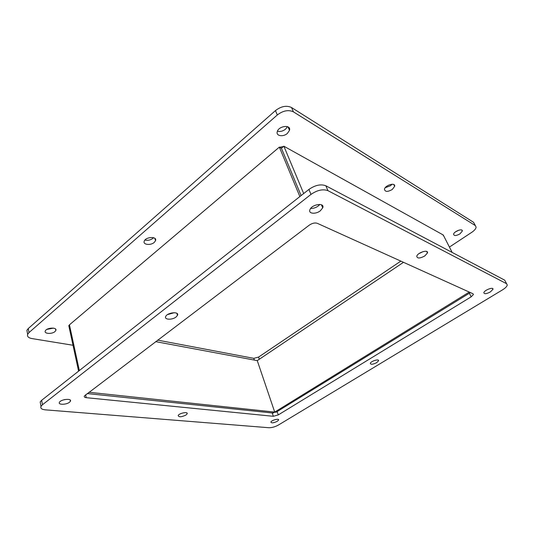 <?xml version="1.0" encoding="UTF-8"?>
<svg xmlns="http://www.w3.org/2000/svg" width="534" height="534" viewBox="0 0 534 534"><rect width="100%" height="100%" fill="white"/><g stroke="black" fill="none" stroke-linecap="round" stroke-linejoin="round"><path stroke-width="0.8" d="M303.686 193.548L283.861 146.203L443.26 235.007L452.164 252.435M275.871 412.215L274.716 412.094L257.261 360.624L274.716 412.094L469.252 292.071M276.071 412.235L469.92 292.879M155.648 341.633L257.261 360.624L403.49 262.314M69.033 326.755L68.793 325.667L69.447 324.826L279.349 147.117L281.425 148.258L301.109 195.577L281.425 148.258L283.861 146.203M470.32 292.552L469.353 293.233L471.175 296.824L473.418 294.541L473.017 293.773L317.296 223.312C314.906 222.558 312.243 223.165 309.306 225.128L84.319 396.014C83.978 396.922 84.612 397.476 86.221 397.683L85.587 394.753M277.146 411.574L272.213 412.962L273.335 416.3L278.287 414.905L277.146 411.574L469.353 293.233M471.175 296.824L278.287 414.905M273.148 413.056L87.162 393.558L272.213 412.962M273.335 416.3L86.221 397.683M376.697 362.639C372.939 364.482 370.81 364.729 370.309 363.374C370.709 361.191 379.34 358.541 378.533 360.844L376.697 362.639M185.992 415.018C181.527 417.121 178.917 417.308 178.156 415.586C178.923 413.196 188.335 411.367 187.14 413.83L185.992 415.018M176.073 317.002C172.268 320.146 163.985 319.813 165.687 316.535C167.249 312.397 179.591 311.222 177.475 315.374L176.073 317.002M167.509 314.613L174.311 312.684M424.79 255.96C419.904 258.543 417.234 258.643 416.774 256.267C417.481 252.555 428.668 249.111 427.447 252.976L424.79 255.96M419.016 253.59L423.188 251.574M505.378 281.438L504.69 280.156L325.827 185.765C320.8 183.89 315.153 185.111 308.899 189.436L41.639 400.306L40.19 401.948L40.604 404.205M311.002 194.396C317.289 190.077 322.95 188.836 327.983 190.685L506.606 283.714L507.273 285.069C506.899 286.531 505.304 288.126 502.494 289.875L278.474 425.004C275.117 426.853 271.933 427.761 268.922 427.727L45.303 409.845C41.699 409.458 40.27 408.303 41.011 406.387L42.466 404.752L311.002 194.396L308.899 189.436M69.507 402.242C66.363 404.845 57.879 404.986 59.407 402.369C60.702 399.245 72.224 398.097 70.408 401.248L69.507 402.242M320.333 210.79C315.788 214.481 308.211 213.82 309.894 209.815C311.582 204.295 325.012 202.259 322.73 207.833L320.333 210.79M490.332 291.964C486.454 293.954 484.291 294.214 483.844 292.732C484.138 290.169 493.69 286.578 492.955 289.315L490.332 291.964M277.266 421.313C273.608 423.035 271.486 423.295 270.892 422.087C271.339 420.231 279.402 418.102 278.581 420.058L277.266 421.313M64.18 399.699L64.774 399.565M310.688 208.42C313.291 208.56 315.821 207.739 318.284 205.97L319.866 204.422M283.501 146.503L279.656 147.284M69.881 324.458L277.673 148.532M443.434 235.728L442.966 234.84L285.276 146.99M259.31 359.242L258.576 357.086L253.79 358.347L254.378 360.083M258.576 357.086L400.834 261.113M157.637 340.131L253.79 358.347M154.266 242.396C150.742 245.673 142.732 244.786 144.213 241.228C145.522 236.709 157.37 236.161 155.534 240.667L154.266 242.396M144.948 240.04C147.831 240.707 150.535 240.113 153.051 238.251L153.598 237.71M392.296 189.457C387.717 192.046 385.107 192 384.467 189.323C384.867 185.225 395.554 182.061 394.666 186.299L392.296 189.457M385.248 187.688L390.488 185.752L392.063 184.23M474.386 223.799L473.585 222.318L291.524 107.521C286.564 105.205 281.211 106.226 275.464 110.591L28.249 328.557L26.9 330.326L27.381 332.902M73.018 345.264L31.906 338.563C28.415 337.875 26.994 336.473 27.648 334.344L28.996 332.589L277.32 114.964C283.093 110.598 288.46 109.563 293.426 111.86L475.347 225.588L476.128 227.157C475.887 228.779 474.452 230.488 471.822 232.283L449.428 247.068M55.015 331.547C52.078 334.291 43.875 333.877 45.263 331.013C46.405 327.556 57.485 327.015 55.85 330.473L55.015 331.547M287.385 133.42C283.24 137.205 275.884 136.05 277.246 131.758C278.521 125.81 291.337 124.342 289.501 130.309L287.385 133.42M459.954 233.879C456.29 235.888 454.167 236.041 453.6 234.346C453.66 231.462 462.804 228.011 462.317 231.048L459.954 233.879M46.872 329.398L53.447 328.136M277.453 131.157C280.143 131.911 282.846 131.244 285.57 129.148L287.466 126.658M455.322 231.99L458.88 230.154M273.375 412.916L274.716 412.094L88.878 392.263M279.349 147.117L299.861 196.565M452.151 252.428L443.26 235.007M468.845 292.398L468.518 291.738M327.983 190.685L325.827 185.765M504.69 280.156L506.606 283.714M42.466 404.752L41.639 400.306M275.464 110.591L277.32 114.964M293.426 111.86L291.524 107.521M473.585 222.318L475.347 225.588M28.996 332.589L28.249 328.557M69.447 324.826L79.332 370.569M473.418 294.541L473.037 293.787M378.239 360.156L378.533 360.844M186.907 413.002L187.14 413.83M176.881 313.351L177.475 315.374M426.713 251.481L427.447 252.976M41.011 406.387L40.19 401.948M70.408 401.248L70.148 399.993M322.73 207.833L321.428 204.796M492.955 289.315L492.528 288.507M278.581 420.058L278.394 419.497M154.86 238.364L155.534 240.667M393.825 184.584L394.666 186.299M27.648 334.344L26.9 330.326M55.85 330.473L55.549 329.031M289.501 130.309L288.046 126.918M462.317 231.048L461.823 230.114M68.793 325.667L78.591 371.15"/></g></svg>
